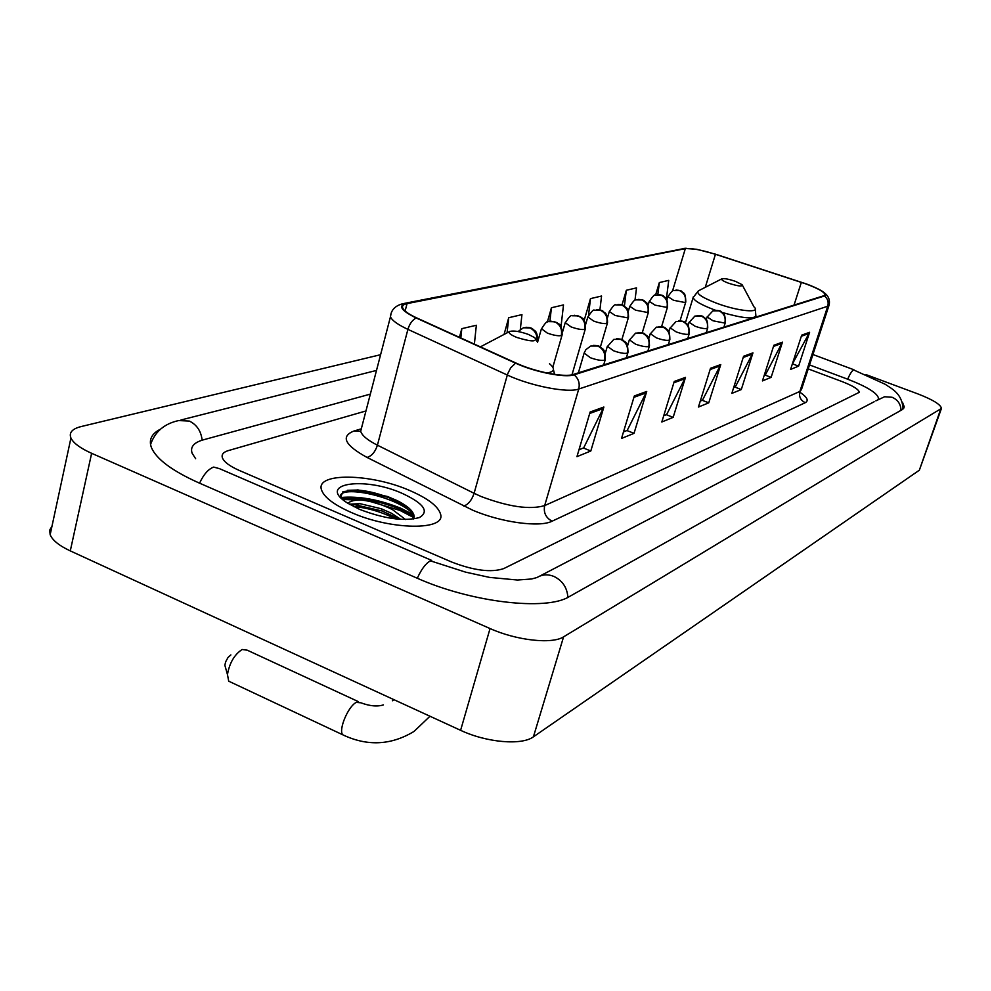 <?xml version="1.0" encoding="UTF-8"?>
<svg xmlns="http://www.w3.org/2000/svg" width="991" height="991" viewBox="0 0 991 991"><rect width="100%" height="100%" fill="white"/><g stroke="black" fill="none" stroke-linecap="round" stroke-linejoin="round"><path stroke-width="1.49" d="M414.127 517.785L400.141 510.501L370.51 501.557M360.34 499.997L342.737 499.526M409.704 490.508C370.869 473.351 315.138 472.286 321.518 489.913C324.069 497.271 333.979 504.791 351.26 512.471C391.024 530.284 446.223 530.693 440.561 514.156C438.233 506.302 427.951 498.423 409.704 490.508C370.869 473.351 315.138 472.286 321.518 489.913C324.069 497.271 333.979 504.791 351.26 512.471C391.024 530.284 446.223 530.693 440.561 514.156C438.233 506.302 427.951 498.423 409.704 490.508M805.943 283.921C817.835 288.344 824.19 291.887 825.02 294.562L823.818 295.739L573.232 374.462C564.523 377.67 534.793 371.811 516.15 363.115L416.74 317.925C408.552 314.135 403.857 310.79 402.656 307.879C401.962 305.785 403.424 304.361 407.053 303.618L685.326 248.654C691.359 248.01 701.405 249.893 715.44 254.291L805.943 283.921M806.154 283.86L715.552 254.191L696.661 249.286L684.694 248.419L406.236 303.308C397.775 305.699 401.095 310.579 416.158 317.962L515.58 363.177C534.706 372.096 565.192 378.091 574.111 374.809L824.475 295.975C827.708 294.228 823.1 290.759 810.638 285.569L806.154 283.86M340.793 497.507C358.829 495.896 378.822 499.476 400.76 508.222L413.99 515.023C399.881 497.432 343.927 485.231 340.52 495.364M590.128 412.021L576.948 456.653L590.809 450.992L603.866 407.028L590.128 412.021M578.979 449.765L583.687 447.87L603.866 407.028M583.377 447.994L590.809 450.992M634.327 395.966L621.518 438.456L634.029 433.34L646.727 391.457L634.327 395.966M623.5 431.89L627.216 430.404L646.727 391.457M626.919 430.528L634.029 433.34M674.252 381.461L661.815 421.993L673.162 417.36L685.499 377.373L674.252 381.461M663.735 415.737L666.621 414.585L685.499 377.373M666.336 414.696L673.162 417.36M801.694 335.156L790.583 369.42L798.597 366.15L809.61 332.282L801.694 335.156M792.305 364.131L809.61 332.282M792.738 363.957L798.597 366.15M773.86 345.264L762.438 380.916L771.122 377.36L782.456 342.143L773.86 345.264M764.197 375.403L765.312 374.957L782.456 342.143M765.052 375.069L771.122 377.36M743.584 356.265L731.829 393.402L741.293 389.55L752.949 352.87L743.584 356.265M733.65 387.679L735.248 387.035L752.949 352.87M734.988 387.134L741.293 389.55M710.51 368.28L698.42 407.053L708.763 402.829L720.754 364.564L710.51 368.28M700.29 401.07L702.483 400.178L720.754 364.564M702.21 400.29L708.763 402.829M451.562 561.984C473.884 570.593 491.276 572.786 503.725 568.599L859.296 392.3C858.776 389.426 853.053 385.858 842.115 381.597L808.222 368.9L842.115 381.597C853.053 385.858 858.776 389.426 859.296 392.3L503.725 568.599C491.276 572.786 473.884 570.593 451.562 561.984L239.388 470.49L451.562 561.984M365.964 410.955L228.351 450.595C223.347 452.094 221.352 454.51 222.393 457.817C224.065 461.992 229.726 466.216 239.388 470.49C229.726 466.216 224.065 461.992 222.393 457.817C221.352 454.51 223.347 452.094 228.351 450.595L365.964 410.955M474.367 344.125L476.349 325.259L461.794 328.665L459.44 337.336M599.902 309.972L601.562 296.036L590.487 298.625L584.182 320.353M634.983 300.285L636.519 287.886L626.337 290.264L622.001 304.943M666.373 298.985L668.739 280.366L659.349 282.559L655.608 295.008M520.325 329.346L521.947 314.618L508.717 317.715L504.06 334.438M561.017 326.596L563.507 304.918L551.43 307.743L547.391 321.951M551.43 307.743L549.906 321.208M590.487 298.625L588.53 315.175M626.337 290.264L624.392 306.132M659.349 282.559L657.826 294.624M508.717 317.715L507.07 332.852M461.794 328.665L460.827 337.968M877.766 399.881L878.546 398.444C877.605 393.241 867.249 386.787 847.491 379.119L809.523 364.923M370.337 394.121L203.279 439.855C193.815 442.543 190.086 446.991 192.105 453.197L195.661 458.746M380.594 354.704L81.051 426.576C72.182 428.818 68.813 432.646 70.931 438.034C73.408 443.126 80.308 448.217 91.63 453.308L490.05 628.542C516.621 640.533 552.26 644.385 563.582 636.841L941.45 408.428C940.806 404.588 932.915 399.732 917.79 393.873L866.035 374.623M51.99 526.159L49.699 530.148L50.157 534.719C52.461 540.281 59.175 545.682 70.287 550.897L460.604 730.317C486.593 742.606 521.873 745.579 533.418 736.821L919.351 470.205L941.277 408.924M160.703 429.053C151.623 433.562 148.539 439.769 151.45 447.672C156.454 459.192 172.285 470.948 198.943 482.902L416.815 578.038C471.456 602.54 546.574 611.075 569.206 596.656L901.946 409.803L904.238 406.83L902.479 402.259M728.509 283.203C738.258 286.3 742.792 286.795 742.098 284.677L735.557 281.394C728.93 279.14 724.371 278.273 721.906 278.793C720.891 279.635 723.083 281.11 728.509 283.203M225.7 668.256L224.846 665.196L225.688 661.728L228.029 657.467L230.866 654.927M358.445 701.665L247.217 650.183L242.101 649.501C234.409 654.593 229.528 662.942 227.459 674.549L228.71 681.176L231.522 682.502M516.819 337.448C531.349 341.907 537.37 342.006 534.88 337.745L528.5 334.462C519.879 331.428 513.635 330.412 509.77 331.44C508.011 332.765 510.365 334.772 516.819 337.448M342.329 499.167C343.58 496.776 349.798 497.048 360.984 499.997C354.369 500.009 350.021 501.124 347.94 503.354M360.984 499.997C371.216 501.074 381.721 504.283 392.498 509.622L405.517 519.519M349.352 504.221L359.82 503.639L381.275 508.755L391.519 513.264L400.86 519.371M413.693 518.987C415.576 513.375 410.125 507.281 397.341 500.703L387.531 496.516L357.85 489.913L342.973 491.623L340.693 497.185M402.148 493.345C363.895 476.151 316.216 483.497 347.383 502.994L359.547 509.349C384.285 518.838 404.217 521.588 419.317 517.575C429.599 511.554 423.875 503.478 402.148 493.345M353.527 506.525C367.475 507.726 381.498 511.851 395.595 518.9M347.345 490.31L357.255 490.05C366.323 490.632 376.53 493.01 387.877 497.185L408.973 508.16M349.922 504.555L355.174 504.791L382.08 510.997L400.005 519.309M800.53 392.684C807.331 397.379 808.904 400.723 805.249 402.693L552.098 521.192C545.818 517.822 543.341 512.607 544.678 505.583L799.873 391.433L801.471 389.55L828.984 305.451M552.098 521.192C539.748 527.646 501.186 522.443 472.62 510.154L367.017 457.421C344.818 445.194 340.433 436.412 353.837 431.073L360.613 429.016M515.58 363.177L510.699 367.797L507.627 373.929L474.094 493.307L481.217 496.553C508.767 506.909 529.912 509.919 544.678 505.583L578.744 389.029C567.967 393.241 530.606 386.007 507.293 375.019L407.908 329.371C397.775 324.627 391.953 320.427 390.466 316.761L391.086 313.453M404.712 303.333L684.694 248.419M406.236 303.308L402.99 303.667C395.198 305.674 391.011 310.034 390.466 316.761L360.674 431.258C361.975 435.532 367.55 440.177 377.422 445.194L474.094 493.307C471.741 500.257 468.285 504.506 463.714 506.054M416.158 317.962C412.33 320.031 409.58 323.834 407.908 329.371L377.422 445.194C375.205 451.983 371.736 456.058 367.017 457.421M574.111 374.809C578.509 378.612 580.057 383.356 578.744 389.029L827.733 306.219C828.823 302.094 827.733 298.687 824.475 295.975M824.871 293.262C828.6 296.259 830.049 300.075 829.219 304.72L827.733 306.219L799.873 391.433C798.734 396.586 800.53 400.352 805.249 402.693M361.802 426.923L360.674 431.258L353.837 431.073M407.053 303.618L405.108 311.025M801.36 282.348L794.039 305.092M715.44 254.291L705.282 287.328M685.326 248.654L672.493 291.081M710.126 369.544L720.222 365.852M743.2 357.478L752.429 354.109M773.5 346.429L781.961 343.332M801.335 336.271L809.127 333.422M673.855 382.774L684.942 378.723M633.906 397.341L646.157 392.87M589.695 413.47L603.284 408.515M567.893 597.35C567.162 587.626 562.504 580.652 553.944 576.44C547.912 574.037 542.288 574.384 537.085 577.493L531.572 578.992L517.451 580.02L489.529 577.394L465.634 572.154L430.441 560.844C425.796 563.334 421.423 569.144 417.31 578.261M199.575 483.187C203.613 474.454 208.321 469.077 213.672 467.071L219.606 468.706L431.692 560.423M150.545 444.55C154.955 431.692 164.333 423.69 178.69 420.556L189.405 421.088C196.825 424.743 201.074 431.11 202.139 440.177M903.135 408.936C902.008 393.415 892.197 389.104 885.26 384.31L853.561 369.878C851.926 370.845 849.956 373.954 847.664 379.181M901.042 410.311C900.757 404.105 897.784 399.757 892.098 397.267L884.591 396.747L875.883 400.86M533.418 736.821L563.582 636.841M460.604 730.317L490.05 628.542M70.287 550.897L91.63 453.308M919.351 470.205L940.546 409.617M721.906 278.793L698.581 290.759C695.571 293.2 701.541 297.337 716.518 303.196C737.923 311.31 761.683 313.528 753.965 306.876L742.544 285.495M693.403 296.619L693.143 297.523C694.059 300.669 700.922 304.695 713.731 309.601L715.626 310.294M722.303 312.512C742.705 318.309 753.903 319.387 755.885 315.77L755.253 309.068M345.116 735.904L342.651 734.74C338.303 729.785 348.262 706.149 356.277 702.396L360.86 702.792C369.792 706.112 377.311 706.818 383.443 704.886M546.821 372.975C554.601 371.848 555.505 368.776 549.51 363.771M509.671 331.49L480.548 346.776M707.116 316.922L713.037 320.799L724.817 323.066L725.362 322.509C725.152 311.149 722.612 313.986 721.386 311.831C720.977 310.963 718.884 310.468 715.093 310.344M724.817 323.066C725.994 317.405 724.049 313.329 718.995 310.84L712.863 310.877L707.029 317.219L706.31 319.56M689.079 322.236L695.05 326.225C700.612 328.17 704.651 328.925 707.165 328.517L707.747 327.922C707.524 316.389 704.935 319.226 703.66 317.009C703.176 316.104 701.033 315.596 697.243 315.485M707.165 328.517C708.354 322.732 706.372 318.557 701.194 316.005L694.951 316.03L688.98 322.558L688.076 325.506M670.139 327.798L676.184 331.898C681.858 333.905 686.02 334.673 688.646 334.24L689.265 333.583C689.092 322.1 686.391 324.639 685.14 322.496C684.521 321.518 682.316 320.973 678.538 320.873M688.646 334.24C689.847 328.318 687.816 324.045 682.539 321.418L676.159 321.443L670.04 328.157L668.925 331.812M650.269 333.633L656.352 337.869C662.174 339.925 666.447 340.718 669.198 340.247L669.866 339.541C669.681 327.897 666.931 330.387 665.618 328.207C664.924 327.191 662.669 326.634 658.866 326.547M669.198 340.247C670.412 334.178 668.33 329.805 662.929 327.117L656.414 327.129L650.146 334.041L648.795 338.526M629.359 339.777L635.504 344.15C641.462 346.255 645.872 347.061 648.746 346.565L649.464 345.797C649.13 333.645 646.392 336.457 644.918 334.116C644.249 333.137 642.007 332.604 638.192 332.505M648.746 346.565C649.972 340.347 647.841 335.85 642.317 333.087L635.665 333.1L629.235 340.235L627.6 345.71M607.347 346.255L613.553 350.764C619.648 352.932 624.194 353.75 627.204 353.23L627.984 352.375C627.774 340.409 624.9 342.787 623.277 340.421C622.521 339.418 620.242 338.872 616.427 338.786M627.204 353.23C628.455 346.85 626.262 342.229 620.614 339.393L613.813 339.38L607.21 346.751L605.241 353.44M584.145 353.069L590.401 357.739C596.644 359.968 601.339 360.798 604.498 360.241L605.352 359.299C605.179 347.469 602.243 349.501 600.62 347.172C599.666 346.045 597.276 345.45 593.473 345.401M604.498 360.241C605.761 353.688 603.507 348.956 597.734 346.032L590.772 346.02L585.916 349.612L584.182 352.932L578.385 372.839M667.884 296.606L673.533 300.285L685.19 302.552L685.784 301.995C685.561 291.069 683.084 293.646 682.068 291.688C681.709 290.846 679.677 290.301 675.949 290.066M685.19 302.552C686.317 296.99 684.409 293.002 679.479 290.574L673.88 290.499C673.261 289.595 671.241 291.726 667.798 296.891L666.893 299.889M649.278 301.326L654.977 305.117L666.955 307.421L667.587 306.814C667.426 295.875 664.837 298.241 663.685 296.235C663.276 295.392 661.232 294.86 657.529 294.637M666.955 307.421C668.095 301.735 666.15 297.647 661.108 295.157L655.398 295.07C654.766 294.141 652.697 296.334 649.179 301.648L648.064 305.377M629.78 306.281L635.528 310.171L647.854 312.524L648.523 311.868C648.337 300.744 645.723 303.122 644.497 301.066C644.014 300.174 641.933 299.629 638.266 299.418M647.854 312.524C649.006 306.702 647.012 302.515 641.871 299.963L636.036 299.877C635.305 298.96 633.175 301.227 629.669 306.64L628.306 311.248M609.316 311.471L615.114 315.472L627.798 317.876L628.529 317.157C628.294 305.798 625.581 308.176 624.342 306.095C623.785 305.191 621.667 304.646 618 304.448M627.798 317.876C628.963 311.905 626.919 307.619 621.667 305.005L615.721 304.906C614.953 303.977 612.785 306.293 609.205 311.868L607.533 317.554M587.824 316.922L593.671 321.059C599.456 323.103 603.816 323.908 606.74 323.487L607.52 322.707C607.322 311.409 604.535 313.515 603.308 311.484C602.578 310.48 600.397 309.886 596.731 309.725M606.74 323.487C607.917 317.38 605.823 312.983 600.459 310.307L594.389 310.195C593.584 309.229 591.354 311.62 587.7 317.368L585.644 324.429M565.217 322.67L571.101 326.919C577.035 329.024 581.531 329.854 584.591 329.408L585.433 328.554C584.901 316.141 582.113 319.152 580.577 316.761L574.346 315.274M584.591 329.408C585.78 323.14 583.625 318.631 578.149 315.869L571.943 315.757C571.101 314.766 568.822 317.231 565.081 323.165L562.492 332.196M541.42 328.702L547.342 333.1C553.412 335.268 558.057 336.11 561.253 335.627L562.17 334.685C561.575 321.988 558.689 325.048 557.053 322.583L550.785 321.121M561.253 335.627C562.454 329.21 560.249 324.577 554.65 321.741L548.308 321.604C547.342 320.638 545 323.19 541.272 329.26L537.518 342.44M536.874 341.288C537.593 335.032 535.251 330.573 529.863 327.922L523.384 327.786L518.095 331.539M389.909 497.978C372.009 492.515 356.351 490.409 342.923 491.672M414.238 516.522L400.451 509.362C379.925 501.112 360.761 497.445 342.936 498.386M686.193 248.246L683.654 248.444M812.93 354.518L853.945 369.779M180.944 419.986L376.506 370.411M874.173 401.751L539.55 576.205M50.157 534.719L70.931 438.034M903.792 408.119L904.238 406.83M685.45 322.707L693.143 297.523L698.358 290.883M429.97 716.245L414.027 731.432C390.987 745.356 367.203 746.458 342.651 734.74L228.71 681.176M224.846 665.196L227.459 674.549M554.576 374.375L553.424 369.581M393.96 699.683L392.436 700.773M723.913 327.129L725.263 322.793M706.273 332.666L707.648 328.244M687.766 338.476L689.154 333.942M668.33 344.583L669.743 339.938M647.891 351.012L649.328 346.231M626.386 357.763L627.836 352.87M603.692 364.886L605.179 359.869M680.037 320.824L685.685 302.292M661.604 326.621L667.488 307.136M642.23 332.877L648.424 312.215M621.852 339.653L628.418 317.554M600.385 347.023L607.396 323.153M571.993 374.784L585.297 329.037M552.829 367.227L562.021 335.243M537.642 341.164C537.419 329.569 534.384 331.254 532.873 329.123C531.882 328.021 529.578 327.402 525.948 327.278M387.531 496.516L387.877 497.185M355.174 504.791L359.82 503.639M382.08 510.997L381.275 508.755"/></g></svg>
